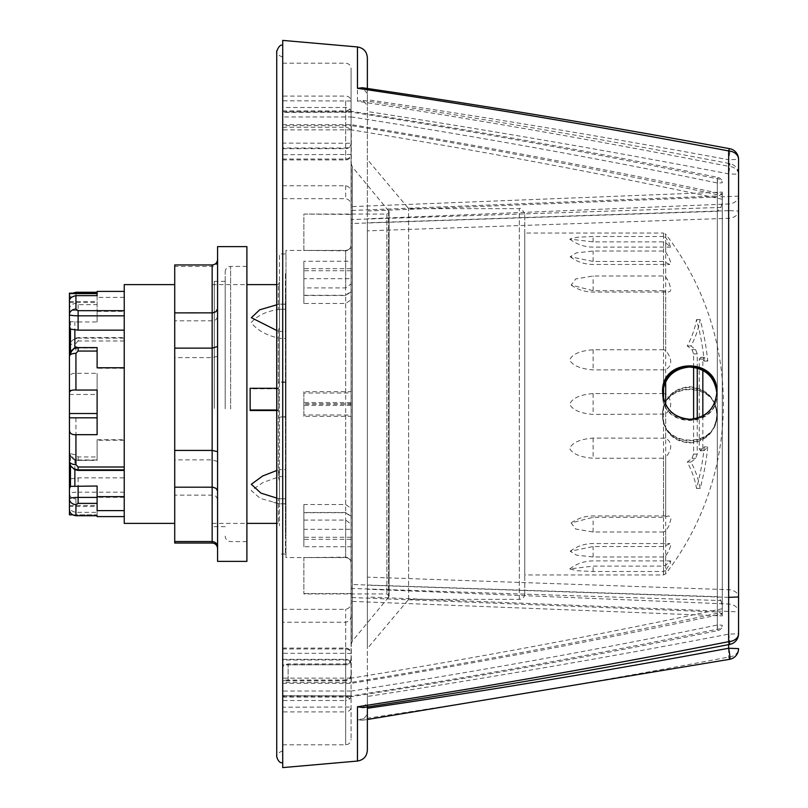 <?xml version="1.0" encoding="UTF-8"?>
<svg xmlns="http://www.w3.org/2000/svg" width="808" height="808" viewBox="0 0 808 808"><rect width="100%" height="100%" fill="white"/><g stroke="black" fill="none" stroke-linecap="round" stroke-linejoin="round"><path stroke-width="0.61" stroke-dasharray="4.04 3.03" d="M279.457 331.381L279.457 304.222L285.426 304.222L285.426 331.381L279.457 331.381L279.457 282.164L279.457 338.441L285.426 338.441L285.426 309.232L279.457 309.232L285.426 309.232L285.426 338.441M285.426 331.381L285.426 304.222M279.457 304.222L273.559 305.616M279.457 338.441L279.457 309.575L278.356 309.514L278.356 284.608L278.356 304.464L279.457 304.242M279.457 476.619L279.457 503.778L285.426 503.778L285.426 476.619L279.457 476.619L279.457 525.836L279.457 469.559L285.426 469.559L285.426 498.768L279.457 498.768L285.426 498.768L285.426 469.559M285.426 476.619L285.426 503.778M279.457 503.778L260.186 498.364L251.298 490.567L262.893 482.588L278.356 476.983L278.356 338.057C266.125 335.179 257.055 330.048 251.157 322.695C257.055 315.716 266.125 311.322 278.356 309.514M279.457 469.559L279.457 498.425L278.356 498.486L278.356 523.392L278.356 503.536L279.457 503.758M278.366 410.535L278.366 388.294L278.366 410.535L276.74 410.535M278.366 388.84L250.147 388.84L250.147 410.535M250.147 388.294L250.147 388.84M278.366 388.294L276.74 388.294M276.74 409.989L278.366 409.989M276.74 330.492L278.356 331.017L278.356 382.366L285.426 382.366L285.426 417.069L278.356 417.069L278.356 469.943L276.74 470.498M276.74 498.082L278.356 498.486M212.161 523.311L212.161 284.608L212.161 523.311M285.426 417.069L285.426 382.366M285.426 416.746L278.356 417.069M278.356 469.943L279.457 473.932L279.457 416.979M278.356 476.983L279.457 480.982L279.457 334.068L278.356 338.057M212.161 408.373L212.161 283.527L212.161 408.373M225.19 408.444L225.19 281.356L225.19 408.444M225.19 408.798L225.19 271.852L225.19 408.798M246.894 408.989L246.894 266.428L246.894 408.989M246.894 246.622L246.894 561.378M217.584 561.378L217.584 246.622M217.584 346.481L217.584 548.521L217.584 346.481M217.584 261.085C217.261 264.347 215.453 266.135 212.161 266.458L174.72 266.458L174.72 264.953M217.584 316.999L215.999 319.705L212.767 320.796L174.72 320.816L174.72 266.458M217.584 356.318L212.161 357.58L174.72 357.58L174.72 320.816M217.584 461.519L212.161 459.873L174.72 459.873L174.72 357.58M217.584 499.233L215.999 496.324L212.767 495.142L174.72 495.122L174.72 459.873M174.72 543.047L174.72 495.122M174.72 523.311L174.72 284.608L174.72 523.311M124.24 523.392L124.24 284.608M124.24 367.761L124.24 516.605L124.24 367.761M70.458 352.187L74.861 348.642L78.113 348.026L97.112 348.026L97.112 368.276L124.24 368.276M70.458 352.611L69.438 356.611M69.438 298.485L69.438 302.535L69.438 298.485L72.629 293.163M69.438 346.45L70.458 342.239L70.458 321.665L69.438 319.301L69.438 346.854C69.589 341.915 72.478 339.006 78.113 338.128L78.113 340.986L75.942 343.349L75.942 373.326C71.558 373.023 69.387 374.781 69.438 378.588L69.438 415.1C69.589 417.302 71.76 418.251 75.942 417.958L97.112 417.958L97.112 373.326L75.942 373.326M70.458 455.389L69.438 451.389L69.438 482.154L70.458 478.871L70.458 455.389L74.861 459.358L78.113 459.974L97.112 459.974L97.112 439.724L97.112 460.398L78.113 460.398C72.659 459.681 69.761 456.803 69.438 451.753L69.438 415.1M69.438 482.154L69.438 493.395C69.589 492.708 72.478 492.304 78.113 492.163L78.113 497.324L75.942 498.879L75.942 512.353C71.558 511.323 69.387 509.545 69.438 507.01L69.438 509.515M69.438 507.01L69.438 506.495L97.112 506.495L97.112 512.353L75.942 512.353M97.112 512.353L97.112 505.465L97.112 514.837L69.438 514.837M70.458 478.871L78.113 477.851L124.24 477.851M70.458 342.239L74.861 338.259L78.113 337.603L124.24 337.603M78.113 321.968L97.112 321.968L97.112 297.384L97.112 310.595L78.113 310.595L78.113 321.968L70.458 321.665M78.113 304.616L78.113 310.595C72.659 310.484 69.771 310.03 69.438 309.262A6.514 5.818 180 0 1 75.942 303.444L78.113 304.616L97.112 304.616M97.112 486.032L97.112 510.616M97.112 439.724L124.24 439.724M97.112 311.343L124.24 311.343M97.112 368.276L97.112 367.761M97.112 390.042L97.112 434.674M69.438 493.395A6.514 5.484 180 0 0 75.942 498.879M97.112 514.393L97.112 506.495M97.112 459.974L78.113 460.398C73.781 460.944 70.882 458.065 69.438 451.753A6.514 2.929 180 0 0 75.942 454.682L78.113 456.944L97.112 456.944M69.438 346.854A6.514 3.505 180 0 1 75.942 343.349M69.438 390.183L97.112 390.183L97.112 373.326M97.112 321.968L97.112 310.595M97.112 292.264L97.112 291.395M124.24 297.384L97.112 297.384M124.24 440.239L97.112 440.239M97.112 295.647L97.112 301.505L97.112 295.647M69.438 394.476L97.112 394.476L97.112 390.183M97.112 417.958L97.112 394.476M72.629 514.837L97.112 514.837M285.426 382.033L279.457 382.033L279.457 416.746M278.356 382.366L279.457 382.033M279.457 513.878L279.457 253.944L279.457 513.878M279.457 382.275L279.457 327.018L278.356 331.017M285.426 294.122L285.426 554.056L285.426 294.122M285.426 273.74L285.426 534.26L285.426 273.74L285.961 273.72L285.961 534.28L285.961 417.473L285.426 417.13M285.426 532.967L285.961 532.957M285.961 534.28L285.426 534.26M285.961 417.473L285.961 273.72M285.426 381.467L285.961 381.124M285.961 557.48L285.961 250.419L285.961 557.48M303.879 520.089L345.662 520.089L351.086 524.069L351.086 546.733L303.879 546.733L303.879 512.696L303.879 546.733M351.086 546.733L351.086 563.004C350.763 559.712 348.955 557.904 345.662 557.581L303.879 557.581L345.662 557.187C348.955 557.51 350.763 559.318 351.086 562.61L351.086 516.191L345.662 512.494L303.879 512.494L303.879 504.546L345.662 504.546L351.086 508.242L351.086 529.321L303.879 529.321L303.879 537.27L303.879 512.494M351.086 529.321L351.086 402.536L351.086 403.657L345.662 403.859L303.879 403.859L303.879 393.011L345.662 393.011L351.086 392.809L351.086 391.688L303.879 391.688L303.879 403.859M351.086 391.688L351.086 268.66L351.086 291.324L345.662 295.304L303.879 295.304L303.879 287.911L345.662 287.911L351.086 283.931L351.086 261.267L303.879 261.267L303.879 295.304M351.086 261.267L351.086 244.996C350.763 248.288 348.955 250.096 345.662 250.419L303.879 250.419L345.662 250.813C348.955 250.49 350.763 248.682 351.086 245.39L351.086 214.463L303.879 214.069L303.879 250.419M351.086 214.463L351.086 291.809L345.662 295.506L303.879 295.506L303.879 303.454L345.662 303.454L351.086 299.758L351.086 278.679L303.879 278.679L303.879 270.731L303.879 295.506M351.086 278.679L351.086 405.464L351.086 404.343L345.662 404.141L303.879 404.141L303.879 414.989L345.662 414.989L351.086 415.191L351.086 416.312L303.879 416.312L303.879 404.141M351.086 416.312L351.086 539.34L351.086 516.676L345.662 512.696L303.879 512.696M351.086 539.34L303.879 539.34M303.879 414.989L303.879 416.312M351.086 405.464L303.879 405.464M303.879 303.454L303.879 278.679M351.086 270.731L303.879 270.731M303.879 250.813L303.879 214.463M389.072 211.888L389.072 596.112L389.072 211.888L386.901 214.059L386.901 593.941L386.901 214.059L303.879 214.069M303.879 287.911L303.879 261.267M351.086 268.66L303.879 268.66M303.879 393.011L303.879 391.688M351.086 402.536L303.879 402.536M303.879 504.546L303.879 529.321M351.086 562.61L351.086 516.191M351.086 537.27L303.879 537.27M351.086 508.242L351.086 403.657M351.086 392.809L351.086 291.324M351.086 283.931L351.086 244.996C350.763 248.288 348.955 250.096 345.662 250.419L285.961 250.419M351.086 245.39L351.086 291.809M351.086 299.758L351.086 404.343M351.086 415.191L351.086 516.676M389.072 596.112L386.901 593.941L303.879 593.93L303.879 557.581M303.879 557.187L303.879 593.93M351.086 593.537L303.879 593.537M351.086 524.069L351.086 563.004C350.763 559.712 348.955 557.904 345.662 557.581L285.961 557.581M389.072 596.405L389.072 211.464L389.072 596.405M351.086 644.41L351.086 163.428L351.086 644.41M351.086 223.523L351.086 597.506L717.332 612.03A5.424 3.878 -0 0 1 722.281 615.888L722.281 195.193L721.15 193.768L717.332 194.728C595.809 168.609 473.73 145.571 351.086 125.604L351.086 192.88C351.076 188.961 349.268 186.587 345.662 185.749L282.709 185.749L282.709 127.23L282.709 198.657L345.662 198.657C349.268 199.495 351.076 201.869 351.086 205.787L351.086 219.564L720.928 207.424L717.332 211.312L351.086 223.523L351.086 219.564M720.928 207.424L722.281 202.434L722.281 615.888L351.086 601.344L351.086 597.506M351.086 601.344L351.086 615.12C351.076 619.039 349.268 621.413 345.662 622.251L282.709 622.251L282.709 680.77L345.662 680.77L345.662 663.923L345.662 679.982L282.709 680.084L282.709 609.343L345.662 609.343C349.268 608.505 351.076 606.131 351.086 602.212L351.086 695.91L282.709 695.89L282.709 691.042L351.086 691.042M351.086 584.477L351.086 210.494L717.332 195.97A5.424 3.878 180 0 0 722.281 192.112L722.281 612.807L721.15 614.231L717.332 613.272C595.809 639.391 473.73 662.429 351.086 682.396L351.086 588.436L720.928 600.576L717.332 596.688L351.086 584.477L351.086 588.436M720.928 600.576L722.281 605.566L722.281 192.112L351.086 206.656L351.086 210.494M351.086 206.656L351.086 112.09L282.709 112.11L282.709 116.958L351.086 116.958M351.086 116.918C473.73 135.936 595.809 157.944 717.332 182.962L722.281 182.77A5.424 3.959 180 0 0 717.332 178.821L717.969 177.457L717.332 182.962L717.332 596.688M717.332 613.272L717.332 178.821C595.809 153.5 473.73 131.26 351.086 112.09L351.278 111.332C474.054 130.361 596.294 152.409 717.969 177.457A5.424 5.424 0 0 1 722.281 182.77M722.281 605.566L722.281 612.807M351.086 112.09L351.288 683.366C475.144 663.388 598.425 640.35 721.15 614.231M351.086 678.134L282.709 678.134L282.709 683.366L282.709 682.366L351.086 682.366M282.709 678.134L282.709 609.343M662.59 392.324L662.59 392.627C664.257 409.232 673.367 418.322 689.931 419.877C706.283 418.211 715.252 409.191 716.858 392.799L716.858 393.435C718.544 428.392 661.055 428.735 662.59 393.597L662.6 392.809M662.611 393.102L662.59 394.193C661.055 429.331 718.544 428.977 716.858 394.021L716.847 393.102M351.086 691.082C473.73 672.064 595.809 650.056 717.332 625.038L722.281 625.23A5.424 3.959 -0 0 1 717.332 629.18L717.969 630.543L717.332 625.038L717.332 211.312M717.332 194.728L717.332 629.18C595.809 654.5 473.73 676.74 351.086 695.91L351.278 696.668C474.054 677.639 596.294 655.591 717.969 630.543A5.424 5.424 0 0 0 722.281 625.23M722.281 202.434L722.281 195.193M351.086 695.91L351.288 124.634C475.144 144.612 598.425 167.65 721.15 193.768M351.086 129.866L282.709 129.866L282.709 124.634L282.709 125.634L351.086 125.634M689.497 387.325C673.165 388.991 664.186 398.011 662.59 414.393C661.055 449.41 718.544 449.44 716.858 414.575C715.191 397.95 706.071 388.87 689.497 387.325M689.497 386.729C706.071 388.274 715.191 397.364 716.858 413.979C718.544 448.844 661.055 448.824 662.59 413.807C664.186 397.425 673.155 388.396 689.487 386.729L689.497 386.729M351.086 674.084C351.177 677.235 349.369 679.195 345.662 679.982L345.662 609.343M351.086 658.308C350.763 661.712 348.955 663.58 345.662 663.923L288.133 663.923L288.133 664.711L345.662 664.711C348.955 664.398 350.763 662.651 351.086 659.49M351.086 675.266C351.177 678.205 349.369 680.043 345.662 680.77L345.662 622.251M288.133 679.982L288.133 663.923L282.709 665.428L282.709 680.084M285.093 680.77L282.709 680.77L282.709 666.115L288.133 664.711L288.133 680.77M282.709 750.551L282.709 57.227L282.709 750.551M282.709 666.115L282.709 665.428M282.709 622.251L282.709 691.042M282.709 695.89L282.709 125.634M282.709 129.866L282.709 198.657M282.709 185.749L282.709 116.958M282.709 112.11L282.709 682.366M282.709 148.016L282.709 110.948L282.709 159.035L345.662 159.035A5.424 4.535 0 0 0 351.086 154.5L351.086 112.221A5.424 4.717 -0 0 0 345.662 107.494L282.709 107.494L282.709 112.413L351.086 112.221L351.086 68.619L351.086 143.279A5.424 4.737 -0 0 1 345.662 148.016L282.709 148.016L282.709 148.702L282.709 143.087L351.086 143.279L351.086 105.525L351.086 154.5L282.709 154.692L282.709 159.035M282.709 154.692L282.709 112.413M282.709 107.494L282.709 63.196L282.709 96.091L345.662 96.091A5.424 4.898 -0 0 1 351.086 101L282.709 100.798L282.709 96.091M282.709 100.798L282.709 143.087M282.709 659.985L282.709 697.052L282.709 648.965L345.662 648.965A5.424 4.535 180 0 1 351.086 653.5L345.662 653.308L345.662 648.077L345.662 711.909A5.424 4.898 180 0 0 351.086 707L282.709 707.202L282.709 664.913L351.086 664.721A5.424 4.737 180 0 0 345.662 659.985L282.709 659.985L282.709 659.298L282.709 664.913M282.709 653.308L282.709 695.587L351.086 695.779L351.086 739.381L351.086 695.779A5.424 4.717 180 0 1 345.662 700.506L345.662 653.308L282.709 653.308L282.709 648.965M282.709 700.506L282.709 744.804L282.709 711.909L345.662 711.909L345.662 744.804L345.662 700.506L282.709 700.506L282.709 695.587M282.709 707.202L282.709 711.909M282.709 762.479L282.709 45.288L282.709 762.479M729.775 644.41L729.786 644.4A10.857 0.858 79 0 0 728.654 634.139L728.654 597.354A10.857 0.959 91.9 0 0 728.654 589.699L728.654 203.98A10.857 0.929 87.8 0 0 728.654 196.536L728.654 159.752L738.562 159.368L738.562 196.142A10.857 7.858 -0 0 1 728.654 203.98L367.367 218.796L367.367 648.521L367.367 577.144L728.654 589.699A10.857 7.302 180 0 1 738.562 596.971L738.562 611.858A10.857 7.858 180 0 0 728.654 604.02L367.367 589.204L367.367 597.001L738.562 611.858L738.562 211.029L738.562 611.858M729.705 659.308A10.857 1 79.4 0 1 728.654 657.066L728.654 166.337C605.333 142.107 481.598 120.402 357.459 101.222L362.994 100.404L367.367 105.555L367.367 111.534C488.194 130.007 608.616 150.783 728.654 173.861L738.562 174.245A10.857 7.949 0 0 0 728.654 166.337A10.857 0.858 101 0 1 729.786 163.6A10.857 0.858 101 0 1 728.654 173.861L728.654 210.646L367.367 222.806L367.367 230.856L728.654 218.301A10.857 7.302 0 0 0 738.562 211.029L728.654 210.646A10.857 0.959 88.1 0 1 728.654 218.301L728.654 604.02A10.857 0.929 92.2 0 1 728.654 611.464L728.654 644.622M367.367 708.283L367.367 714.383L362.358 720.251L357.459 719.706C481.598 701.344 605.333 680.467 728.654 657.066A10.857 8.464 180 0 0 738.562 648.632M362.994 707.596L367.367 702.445L367.367 706.909M367.367 750.248L367.367 714.383M367.367 702.445L367.367 696.466C488.194 677.993 608.616 657.217 728.654 634.139L738.562 633.755M367.367 88.496L367.367 99.717C488.194 117.433 608.616 137.451 728.654 159.752A10.857 1 100.6 0 0 729.715 148.692L729.715 148.702M367.367 99.717L367.367 696.466M367.367 93.617L362.358 87.749M367.367 210.999L738.562 196.142L738.562 596.971M367.367 105.555L367.367 57.752M367.367 705.222L367.367 597.001M282.709 40.4L282.709 767.6M689.921 442.966L689.931 442.966C706.283 441.239 715.252 432.179 716.858 415.807C718.403 380.699 660.914 381.022 662.59 415.979C664.257 432.543 673.367 441.542 689.921 442.966M689.931 442.36C673.367 440.936 664.257 431.937 662.59 415.373C660.914 380.406 718.403 380.083 716.858 415.201C715.252 431.573 706.283 440.623 689.931 442.36M367.367 222.806L367.367 111.534M408.616 599.243L408.616 208.636L408.616 599.243M524.745 593.819L524.745 214.059L524.745 593.819M524.745 233.058L524.745 574.942L524.745 233.058L663.52 233.058L663.52 236.492L665.671 237.592L668.479 241.683L670.64 247.107L665.671 242.794L663.52 241.885L593.123 241.885L569.751 239.067L576.892 237.289L593.123 236.492L663.52 236.492M285.426 426.533L285.961 426.876M285.961 390.527L285.426 390.87M285.426 275.033L285.961 275.043M665.671 570.408L663.52 571.509L593.123 571.509L576.983 570.721L569.751 568.933L593.123 566.115L663.52 566.115L665.671 565.206L670.64 560.893L670.337 563.045L665.671 570.408L665.671 573.882L665.671 457.611C672.418 448.884 672.418 442.41 665.671 438.178L593.123 438.098C580.013 439.148 572.185 442.622 569.64 448.501C572.7 454.046 580.528 457.288 593.123 458.227L663.52 458.227L665.671 457.611M663.52 556.975L593.123 556.975L576.488 555.146L570.185 551.248L593.123 546.562L663.52 546.562L670.256 543.612L670.933 544.996L668.751 551.096L665.671 555.894L663.52 556.975L663.52 566.115M663.52 532.018L593.123 532.018L575.579 528.987L571.175 522.928L593.123 517.282L663.52 517.282L668.751 515.959L670.337 516.817L670.933 519.12L668.751 526.291L665.671 531.028L663.52 532.018L663.52 546.562M663.52 290.718L593.123 290.718L571.175 285.072L575.72 278.952L593.123 275.983L663.52 275.983L665.671 276.972L668.479 281.204L670.933 288.88L670.337 291.183L668.751 292.041L663.52 290.718L663.52 387.184M663.52 261.439L593.123 261.439L570.175 256.742L576.437 252.864L593.123 251.025L663.52 251.025L665.671 252.106L668.751 256.904L670.933 263.004L669.812 264.458L663.52 261.439L663.52 275.983M663.52 349.773L593.123 349.773C580.013 350.763 572.185 354.177 569.64 360.004C572.7 365.6 580.528 368.902 593.123 369.902L665.671 369.822C672.418 365.6 672.418 359.116 665.671 350.389L663.52 349.773L663.52 233.058L665.671 234.118L665.671 237.592M663.52 393.577L593.123 393.577C580.013 394.637 572.185 398.203 569.64 404.263C572.7 410.03 580.528 413.413 593.123 414.423L665.671 414.06C672.418 407.353 672.418 400.647 665.671 393.94L663.52 393.577L663.52 369.902M665.671 438.178L665.671 414.06M665.671 393.94L665.671 369.822M665.671 531.028L665.671 545.834M665.671 262.166L665.671 276.972M665.671 555.894L665.671 565.206M665.671 350.389L665.671 234.118A278.942 278.942 0 0 1 665.671 573.882L663.52 574.942L663.52 458.227M665.671 242.794L665.671 252.106M665.671 291.193L665.671 381.659M665.671 404.576L665.671 516.807M693.617 367.317L693.617 353.914L691.971 349.662A278.942 117.887 180 0 0 687.244 345.976A253.237 139.451 0 0 0 696.526 319.574A261.095 256.883 180 0 1 704.253 361.115A278.942 117.887 180 0 0 700.718 357.459L699.274 359.126L699.274 448.874L700.718 450.541A278.942 117.887 0 0 0 704.253 446.885A261.095 256.883 0 0 1 696.526 488.426A253.237 139.451 180 0 0 687.244 462.024A278.942 117.887 0 0 0 691.971 458.338L693.617 454.086L693.617 418.988M697.254 368.084L697.254 353.914L695.638 349.662A282.194 119.261 180 0 0 690.971 345.976A256.823 141.42 0 0 0 700.132 319.574A264.57 260.307 180 0 1 707.747 361.115A282.194 119.261 180 0 0 704.253 357.459L700.122 357.156L704.253 357.459L702.829 359.126L702.829 370.367M702.829 415.918L702.829 448.874L704.253 450.541L700.122 450.844L704.253 450.541A282.194 119.261 0 0 0 707.747 446.885L704.253 446.885M707.747 446.885A264.57 260.307 0 0 1 700.132 488.426A256.823 141.42 180 0 0 690.971 462.024L687.244 462.024M700.132 488.426L696.526 488.426M690.971 462.024A282.194 119.261 0 0 0 695.638 458.338L697.254 454.086L697.254 418.211M707.747 361.115L704.253 361.115M700.132 319.574L696.526 319.574M690.971 345.976L687.244 345.976M214.332 408.444L214.332 281.356L214.332 408.444M230.613 408.989L230.613 266.428L230.613 408.989M212.161 543.047L212.161 264.953M78.113 477.851L78.113 492.163L124.24 492.163M74.861 459.358L74.861 478.437M78.113 456.944L78.113 459.974M78.113 337.603L78.113 338.128L124.24 338.128M74.861 321.554L74.861 338.259M124.24 497.324L78.113 497.324M75.942 417.958L75.942 454.682M124.24 340.986L78.113 340.986M75.942 292.264L75.942 303.444M345.662 520.089L345.662 557.581M345.662 557.187L345.662 512.494M345.662 504.546L345.662 403.859M345.662 393.011L345.662 295.304M345.662 287.911L345.662 250.419M345.662 250.813L345.662 295.506M345.662 303.454L345.662 404.141M345.662 414.989L345.662 512.696M388.567 597.799L388.567 210.07L388.567 597.799M352.359 640.926L352.359 166.923L352.359 640.926M722.281 608.727C599.132 634.977 475.397 658.126 351.086 678.175M722.281 199.273C599.132 173.023 475.397 149.874 351.086 129.825M345.662 185.749L345.662 198.657M345.662 100.798L345.662 159.923L345.662 100.798M357.459 761.055L357.459 719.706M728.654 597.354L367.367 585.194M357.459 101.222L357.459 46.945M519.322 599.243L519.322 208.636L519.322 599.243M663.52 399.031L663.52 517.282M663.52 241.885L663.52 251.025M663.52 438.098L663.52 414.423M663.52 571.509L663.52 574.942L524.745 574.942M593.123 393.577L593.123 414.423M593.123 349.773L593.123 369.902M593.123 438.098L593.123 458.227M593.123 261.439L593.123 251.025M593.123 556.975L593.123 546.562M593.123 290.718L593.123 275.983M593.123 571.509L593.123 566.115M593.123 241.885L593.123 236.492M593.123 532.018L593.123 517.282M702.829 448.874L699.274 448.874M695.638 458.338L691.971 458.338M697.254 454.086L693.617 454.086M702.829 359.126L699.274 359.126M695.638 349.662L691.971 349.662M697.254 353.914L693.617 353.914M285.426 304.141L279.457 304.141M285.426 503.859L279.457 503.859M212.161 523.392L246.894 523.392M279.457 282.164L278.356 284.608L276.74 284.608L276.74 523.392L278.356 523.392L279.457 525.836M212.161 284.608L246.894 284.608M273.548 502.384L279.194 503.798M225.19 281.356L214.332 281.356L212.161 283.527M225.19 526.644L214.332 526.644L212.161 524.473M246.894 266.428L230.613 266.428C227.321 266.751 225.503 268.559 225.19 271.852M246.894 541.572L230.613 541.572C227.321 541.249 225.503 539.441 225.19 536.148M69.438 301.505L97.112 301.505M69.438 302.535L97.112 302.535M69.438 505.465L97.112 505.465M276.74 304.818L279.194 304.202M285.426 253.944L279.457 253.944M285.426 554.056L279.457 554.056M351.086 163.428L352.359 166.923L389.072 211.464M351.086 644.572L352.359 641.077L389.072 596.536M282.709 111.332L351.278 111.332M282.709 683.366L351.288 683.366M716.858 394.021L716.858 393.435M662.59 394.193L662.59 393.607M282.709 696.668L351.278 696.668M282.709 124.634L351.288 124.634M716.858 414.565L716.858 413.979M662.59 414.393L662.59 413.807M282.709 127.23L345.662 127.23C348.955 127.553 350.763 129.361 351.086 132.653M282.709 57.227C277.639 54.914 275.649 52.924 276.74 51.258C276.74 55.732 276.74 48.985 276.74 51.258M282.709 750.773C277.639 753.086 275.649 755.076 276.74 756.742M282.709 648.077L345.662 648.077A5.424 5.424 0 0 1 351.086 653.5M282.709 744.804L345.662 744.804C348.955 744.481 350.763 742.673 351.086 739.381M282.709 659.298L345.662 659.298A5.424 5.424 0 0 1 351.086 664.721M282.709 697.052L345.662 697.052C348.955 697.375 350.763 699.183 351.086 702.475M282.709 148.702L345.662 148.702A5.424 5.424 0 0 0 351.086 143.279M282.709 159.923L345.662 159.923A5.424 5.424 0 0 0 351.086 154.5M282.709 110.948L345.662 110.948C348.955 110.625 350.763 108.817 351.086 105.525M282.709 63.196L345.662 63.196C348.955 63.519 350.763 65.327 351.086 68.619M362.358 720.251L367.367 719.504M362.994 100.404C485.659 119.119 607.919 140.178 729.786 163.6A10.857 10.857 0 0 1 738.562 174.245M716.858 415.807L716.858 415.201M662.59 415.979L662.59 415.373M662.59 392.627L662.59 392.021M524.745 214.059C522.342 209.292 520.534 207.484 519.322 208.636L408.616 208.636L367.367 159.479M524.745 593.941C524.422 597.233 522.614 599.041 519.322 599.364L408.616 599.364L367.367 648.521M570.185 256.752C576.993 261.822 584.639 264.388 593.123 264.458L669.812 264.458M570.185 551.248C576.993 546.188 584.639 543.612 593.123 543.542L669.812 543.542M571.175 285.072C577.77 289.668 585.093 292.001 593.123 292.062L668.479 292.062M569.751 568.933C576.649 563.651 584.437 560.964 593.123 560.893L670.64 560.893M569.751 239.067C576.649 244.349 584.437 247.036 593.123 247.107L670.64 247.107M571.175 522.928C577.77 518.332 585.093 515.999 593.123 515.938L668.479 515.938"/><path stroke-width="1.21" d="M276.74 388.294L250.147 388.294L250.147 409.989L276.74 409.989M276.74 410.535L250.147 410.535L250.147 409.989M276.74 470.498L262.711 475.952L251.318 484.285L260.954 493.132L276.74 498.082M276.74 304.818L259.691 309.817L251.379 317.696L276.74 330.492M246.894 398.294L246.894 246.622L217.584 246.622L217.584 561.378L246.894 561.378L246.894 398.294M217.584 346.481L212.161 348.127L174.72 348.127L174.72 543.047L212.161 543.047C215.453 543.38 217.261 545.208 217.584 548.521M217.584 308.767L215.999 311.676L212.767 312.858L174.72 312.878L174.72 348.127M217.584 259.479C217.261 262.792 215.453 264.62 212.161 264.953L174.72 264.953L174.72 312.878M217.584 546.915C217.261 543.653 215.453 541.865 212.161 541.542L174.72 541.542M217.584 491.001L215.999 488.295L212.767 487.204L174.72 487.184M217.584 451.682L212.161 450.42L174.72 450.42M174.72 284.608L124.24 284.608L124.24 523.392L174.72 523.392M124.24 367.761L97.112 367.761L97.112 347.602L78.113 347.602C72.659 348.319 69.771 351.197 69.438 356.247L69.438 325.846L70.458 329.129L78.113 330.149L124.24 330.149M70.458 329.129L70.458 352.187M124.24 510.616L97.112 510.616L97.112 497.405L78.113 497.405C72.659 497.516 69.761 497.97 69.438 498.738L69.438 461.146A6.514 3.505 0 0 0 75.942 464.651L75.942 434.674C71.558 434.977 69.387 433.219 69.438 429.412L69.438 461.146C69.589 466.085 72.478 468.994 78.113 469.872L78.113 467.014L75.942 464.651M69.438 429.412L69.438 392.9C69.589 390.698 71.76 389.749 75.942 390.042L97.112 390.042L97.112 434.674L75.942 434.674M75.942 390.042L75.942 353.318A6.514 2.929 0 0 0 69.438 356.247L69.438 392.9M69.438 325.846L69.438 314.605A6.514 5.484 -0 0 1 75.942 309.121L75.942 295.647C71.558 296.677 69.387 298.455 69.438 300.99L69.438 314.605C69.589 315.292 72.478 315.696 78.113 315.837L78.113 310.676L75.942 309.121M69.438 300.99L69.438 293.163L97.112 293.163L97.112 292.264L75.942 292.264L72.629 293.163M124.24 291.395L97.112 291.395L97.112 295.647L97.112 293.607L69.438 293.607L69.438 319.301M69.438 378.588L69.438 346.854M72.629 514.837L69.438 514.837L69.438 493.395M69.438 506.495L69.438 514.393M75.942 515.736L75.942 504.556A6.514 5.818 0 0 1 69.438 498.738L69.438 509.515C69.589 512.969 71.76 515.049 75.942 515.736L97.112 515.736L97.112 516.605L97.112 515.736M69.438 461.55L70.458 465.761L70.458 486.335L69.438 488.699M70.458 486.335L97.112 486.032L97.112 497.405M70.458 465.761L74.861 469.741L78.113 470.397L124.24 470.397M97.112 496.657L124.24 496.657M75.942 353.318L78.113 351.056L97.112 351.056M97.112 347.602L78.113 347.602L78.113 351.056M69.438 417.817L97.112 417.817M75.942 504.556L78.113 503.384L97.112 503.384M97.112 295.647L75.942 295.647M69.438 413.524L97.112 413.524M662.6 392.809C664.57 376.841 673.539 368.054 689.497 366.448C705.768 367.761 714.888 376.548 716.847 392.809M716.847 393.102C714.747 377.003 705.626 368.317 689.497 367.044C673.67 368.61 664.711 377.296 662.611 393.102M738.562 611.858L738.562 633.755A10.857 7.949 180 0 1 728.654 641.663C605.333 665.893 481.598 687.598 357.459 706.778L362.994 707.596C485.659 688.881 607.919 667.822 729.786 644.4A10.857 10.857 0 0 0 738.562 633.755L738.562 159.368A10.857 10.857 0 0 0 729.715 148.692A10.857 1 100.6 0 0 728.654 150.934A10.857 8.464 -0 0 1 738.562 159.368M728.654 644.622L728.654 648.248A10.857 1 79.4 0 1 729.715 659.308A10.857 1 79.4 0 1 729.705 659.308A10.857 10.857 0 0 0 738.562 648.632L728.654 648.248C608.616 670.549 488.194 690.567 367.367 708.283L367.367 705.222M367.367 706.909L367.367 750.248C366.852 756.399 363.549 760.005 357.459 761.055L282.709 767.6L282.709 40.4L357.459 46.945L357.459 88.294C481.598 106.656 605.333 127.533 728.654 150.934L728.654 641.663A10.857 0.858 79 0 0 729.786 644.4M729.715 148.702C607.666 126.018 485.204 105.707 362.358 87.749L357.459 88.294M357.459 46.945C363.549 47.995 366.852 51.601 367.367 57.752L367.367 88.496M738.562 174.245L738.562 211.029L738.562 174.245M689.921 419.261C673.367 417.706 664.257 408.616 662.59 392.021C660.914 357.136 718.403 357.176 716.858 392.193C715.252 408.585 706.283 417.605 689.931 419.261L689.921 419.261M716.858 392.496C718.009 357.853 661.298 357.813 662.59 392.324M665.671 381.659L665.671 404.576M693.617 418.988L693.617 367.317M697.254 418.211L697.254 368.084M702.829 370.367L702.829 415.918M212.161 264.953L212.161 543.047M74.861 348.258L74.861 329.563M78.113 503.384L78.113 486.032M74.861 486.446L74.861 469.741M124.24 467.014L78.113 467.014M78.113 470.397L78.113 469.872L124.24 469.872M124.24 310.676L78.113 310.676M78.113 330.149L78.113 315.837L124.24 315.837M357.459 706.778L357.459 761.055M738.562 596.971L728.654 597.354M663.52 387.184L663.52 399.031M246.894 523.392L276.74 523.392L276.74 756.742C278.093 761.227 280.083 763.217 282.709 762.712M246.894 284.608L276.74 284.608L276.74 51.258C276.74 55.732 276.74 48.985 276.74 51.258L276.74 756.51M69.438 356.247C72.023 349.147 74.922 346.268 78.113 347.602M97.112 516.605L124.24 516.605M282.709 45.288C280.629 44.42 278.639 46.41 276.74 51.258M367.367 719.504L729.715 659.298"/></g></svg>
